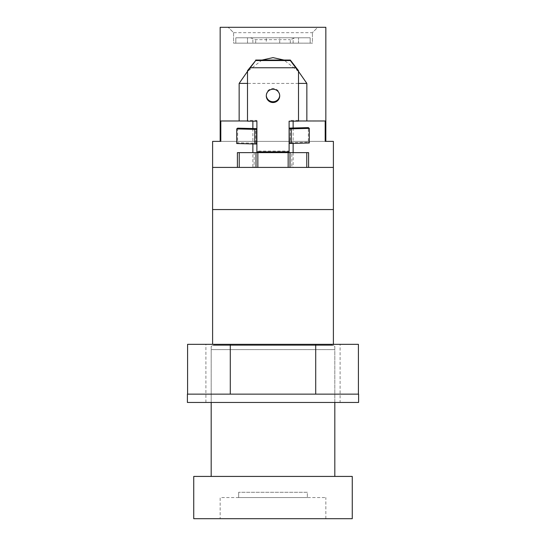 <?xml version="1.0" encoding="UTF-8"?>
<svg xmlns="http://www.w3.org/2000/svg" width="546" height="546" viewBox="0 0 546 546"><rect width="100%" height="100%" fill="white"/><g stroke="black" fill="none" stroke-linecap="round" stroke-linejoin="round"><path stroke-width="0.41" stroke-dasharray="2.73 2.05" d="M290.308 128.078L290.308 142.683A5.371 0.778 180 0 1 289.373 142.697L289.107 128.863M289.107 142.697L289.107 143.475M290.308 142.683L308.347 142.226L308.347 127.614M309.282 142.991L308.347 142.226M236.718 143.523L237.653 142.759L255.692 143.223A5.371 0.778 180 0 0 256.627 143.236L256.893 129.402M256.893 144.007L256.893 143.236M237.653 128.153L237.653 142.759M279.702 95.495A6.709 6.641 180 0 0 273 88.466A6.709 6.641 180 0 0 266.298 95.495M256.893 121.164L256.893 120.386L247.502 120.386L247.502 70.673M289.994 152.627L291.83 152.627L288.158 152.627L288.158 167.417L257.842 167.417L257.842 152.627L256.893 152.627L257.842 152.627L256.893 152.627L256.893 120.386M289.107 151.849L289.107 151.071L256.893 151.071L256.893 151.849M289.107 152.627L288.158 152.627L289.107 152.627L289.107 121.164M289.994 167.417L257.842 167.417M298.498 121.164L298.498 70.673M298.498 120.386L289.107 120.386M288.158 167.417L291.83 167.417L291.83 152.627L308.599 152.627M256.893 152.627L256.006 152.627M256.006 167.417L237.401 167.417L254.17 167.417L254.17 152.627L237.401 152.627M247.502 121.164L247.502 120.386M293.134 152.627L293.134 167.417L333.401 167.417L333.394 209.555L212.606 209.555L212.606 167.417L252.866 167.417L252.866 152.627M334.821 346.355L334.821 402.457L205.897 402.457L211.179 402.457L211.179 349.617L334.821 349.617L334.821 346.355L333.394 345.475L212.606 345.475L333.394 345.475L333.394 344.335M211.179 346.355L211.179 349.617L211.179 346.355L212.606 345.475L212.606 344.335M220.161 518.7L325.839 518.7L220.161 518.7L220.161 497.563L325.839 497.563L220.161 497.563M325.839 518.7L325.839 497.563M205.897 402.457L205.897 344.335L340.103 344.335L205.897 344.335M340.103 402.457L334.821 402.457L334.821 349.617L211.179 349.617L211.179 402.457L340.103 402.457L340.103 344.335M220.809 141.38L325.191 141.38M298.498 71.41L283.961 60.046M262.039 60.046L247.502 71.41M233.586 32.671L233.586 43.154L312.414 43.154L312.414 32.671L312.414 43.154L233.586 43.154L233.586 32.671L228.214 27.3L233.586 32.671L312.414 32.671L317.786 27.3L220.161 27.3M325.839 27.3L317.786 27.3L312.414 32.671M247.502 120.98L252.866 121.164M252.866 128.542L252.866 143.939M293.134 167.417L252.866 167.417M325.191 120.98L293.134 121.164M293.134 128.003L293.134 143.4M293.134 120.98L298.498 120.98M298.498 83.401L247.502 83.401M325.839 141.38L220.161 141.38M315.711 394.137L187.585 394.137L358.415 394.137L315.711 394.137L315.711 344.335L187.585 344.335M358.599 394.137L187.401 394.137M307.343 492.28L238.657 492.28L307.343 492.28L307.343 497.563L307.343 492.28M358.599 402.457L187.401 402.457M358.415 344.335L315.711 344.335M238.657 492.28L238.657 497.563L238.657 492.28M238.657 497.563L307.343 497.563L238.657 497.563M211.179 476.426L334.821 476.426L211.179 476.426L211.179 402.457M334.821 402.457L334.821 476.426M352.259 476.426L193.741 476.426M193.741 518.7L352.259 518.7M252.866 120.98L220.809 120.98M230.289 394.137L230.289 344.335M331.654 344.86L214.346 344.86L331.654 344.86L331.654 344.396L214.346 344.396L331.654 344.396L332.405 344.86L213.595 344.86L332.405 344.86M214.346 344.86L214.346 344.396L213.595 344.86M266.291 43.154L279.709 43.154L266.291 43.154L266.291 37.783L279.709 37.783L266.291 37.783M279.709 43.154L279.709 37.783M252.866 43.154L293.134 43.154L252.866 43.154L252.866 37.783L293.134 37.783L252.866 37.783M293.134 43.154L293.134 37.783M290.315 43.154L235.824 43.154L235.824 37.783L310.176 37.783L235.824 37.783L235.824 43.154L310.176 43.154L310.176 37.783L310.176 43.154L298.498 43.154L298.498 37.783L298.498 43.154L290.315 43.154L290.315 39.66L295.659 37.783M247.502 43.154L247.502 37.783L247.502 43.154M250.341 37.783L255.685 39.66L290.315 39.66M255.685 43.154L255.685 39.66M289.373 142.697L289.373 128.092M256.627 143.236L256.627 128.624M255.692 143.223L255.692 128.61M288.158 152.627L257.842 152.627M266.291 95.106L266.291 95.884M279.709 95.106L279.709 95.884"/><path stroke-width="0.82" d="M289.373 143.475L289.107 128.863L289.373 143.475A10.736 1.556 180 0 0 291.236 143.448L309.282 142.991L309.282 128.378L308.347 127.614L290.308 128.078A5.371 0.778 0 0 1 289.373 128.092L289.107 128.092M289.373 128.863A10.736 1.556 0 0 0 291.236 128.842L309.282 128.378M236.718 128.917L236.718 143.523L254.764 143.987A10.736 1.556 180 0 0 256.627 144.007L256.627 129.402A10.736 1.556 0 0 1 254.764 129.382L236.718 128.917L237.653 128.153L255.692 128.61A5.371 0.778 0 0 0 256.627 128.624L256.893 128.624M273 89.244A6.709 6.641 180 0 0 266.291 95.884A6.709 6.641 180 0 0 273 102.525A6.709 6.641 180 0 0 279.709 95.884A6.709 6.641 180 0 0 273 89.244M266.298 95.495A6.709 6.641 180 0 0 273 101.747A6.709 6.641 180 0 0 279.702 95.495M256.893 151.849L256.893 121.164L247.502 121.164L247.502 71.451L255.685 60.551L290.315 60.551L298.498 71.451L298.498 121.164L289.107 121.164L289.107 151.849L256.893 151.849L256.893 152.627M289.107 152.627L289.107 151.849M247.502 71.451L247.502 70.673L255.685 60.551M298.498 71.451L298.498 70.673L290.315 60.046L255.685 60.046M290.315 60.046L290.315 60.551M295.659 67.765L250.341 67.765M289.994 167.417L289.994 152.627L256.006 152.627L256.006 167.417M289.994 152.627L306.763 152.627L306.763 167.417M308.599 167.417L308.599 152.627L306.763 152.627M237.401 167.417L237.401 152.627L256.006 152.627M239.237 167.417L239.237 152.627M333.408 209.555L212.592 209.555L212.592 167.417L333.394 167.417L333.394 344.335M212.606 344.335L212.606 209.555M352.259 518.7L193.741 518.7L193.741 476.426L352.259 476.426L352.259 518.7M187.401 402.457L358.599 402.457L358.599 394.137L187.401 394.137L187.401 402.457M298.498 120.98L325.191 120.98L325.191 141.38L333.394 141.38L325.839 141.38L325.839 27.3L220.161 27.3L220.161 141.38L212.606 141.38L220.809 141.38L220.809 120.98L247.502 120.98M247.502 71.41L239.148 83.401L239.148 120.98M306.852 120.98L306.852 83.401L298.498 71.41M283.961 60.046L273 57.63L262.039 60.046M252.866 121.164L252.866 128.542M252.866 143.939L252.866 152.627M293.134 121.164L293.134 128.003M293.134 143.4L293.134 152.627M306.852 83.401L298.498 83.401M247.502 83.401L239.148 83.401M187.585 394.137L187.585 344.335L358.415 344.335L358.415 394.137M334.821 402.457L334.821 476.426M211.179 402.457L211.179 476.426M212.606 141.38L212.606 167.417M333.394 141.38L333.394 167.417M230.289 394.137L230.289 344.335M315.711 344.335L315.711 394.137M291.236 143.448L291.236 128.842M256.627 144.007L256.627 129.402M254.764 129.382L254.764 143.987M257.842 167.417L257.842 152.627M288.158 152.627L288.158 167.417"/></g></svg>
